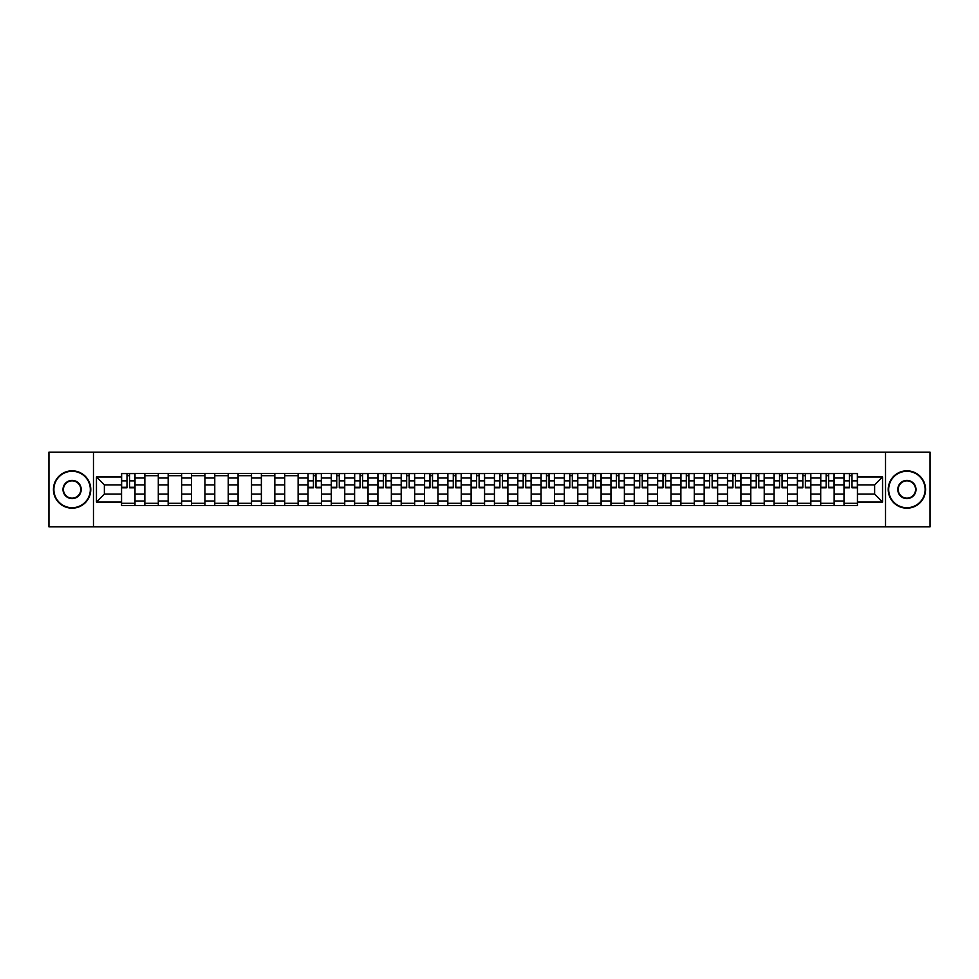<?xml version="1.0" encoding="UTF-8"?>
<svg xmlns="http://www.w3.org/2000/svg" width="979" height="979" viewBox="0 0 979 979"><rect width="100%" height="100%" fill="white"/><g stroke="black" fill="none" stroke-linecap="round" stroke-linejoin="round"><path stroke-width="1.47" d="M885.53 526.849L930.05 526.849L930.05 452.151L48.95 452.151L48.95 526.849L885.53 526.849L885.53 452.151M144.855 505.556L144.855 477.997L135.004 477.997L135.004 505.556M135.004 477.997L135.004 473.444M144.855 477.997L144.855 473.444M158.304 473.444L158.304 505.556M168.168 505.556L168.168 473.444M181.605 473.444L181.605 505.556M191.468 505.556L191.468 473.444M204.917 473.444L204.917 505.556M214.768 505.556L214.768 473.444M228.217 473.444L228.217 505.556M238.081 505.556L238.081 473.444M251.517 473.444L251.517 505.556M261.381 505.556L261.381 473.444M274.83 473.444L274.83 505.556M284.681 505.556L284.681 473.444M298.13 473.444L298.13 505.556M307.993 505.556L307.993 473.444M321.442 473.444L321.442 505.556M331.294 505.556L331.294 473.444M344.743 473.444L344.743 505.556M354.606 505.556L354.606 473.444M368.043 473.444L368.043 505.556M377.906 505.556L377.906 473.444M391.355 473.444L391.355 505.556M401.206 505.556L401.206 473.444M414.655 473.444L414.655 505.556M424.519 505.556L424.519 473.444M437.956 473.444L437.956 505.556M447.819 505.556L447.819 473.444M461.268 473.444L461.268 505.556M471.119 505.556L471.119 473.444M484.568 473.444L484.568 505.556M494.432 505.556L494.432 473.444M507.881 473.444L507.881 505.556M517.732 505.556L517.732 473.444M531.181 473.444L531.181 505.556M541.044 505.556L541.044 473.444M554.481 473.444L554.481 505.556M564.345 505.556L564.345 473.444M577.794 473.444L577.794 505.556M587.645 505.556L587.645 473.444M601.094 473.444L601.094 505.556M610.957 505.556L610.957 473.444M624.394 473.444L624.394 505.556M634.257 505.556L634.257 473.444M647.706 473.444L647.706 505.556M657.558 505.556L657.558 473.444M671.007 473.444L671.007 505.556M680.87 505.556L680.87 473.444M694.319 473.444L694.319 505.556M704.17 505.556L704.17 473.444M717.619 473.444L717.619 505.556M727.483 505.556L727.483 473.444M740.919 473.444L740.919 505.556M750.783 505.556L750.783 473.444M764.232 473.444L764.232 505.556M774.083 505.556L774.083 473.444M787.532 473.444L787.532 505.556M797.395 505.556L797.395 473.444M810.832 473.444L810.832 505.556M820.696 505.556L820.696 473.444M834.145 473.444L834.145 505.556M843.996 505.556L843.996 473.444M843.996 494.126L834.145 494.126M820.696 494.126L810.832 494.126M797.395 494.126L787.532 494.126M774.083 494.126L764.232 494.126M750.783 494.126L740.919 494.126M727.483 494.126L717.619 494.126M704.17 494.126L694.319 494.126M680.87 494.126L671.007 494.126M657.558 494.126L647.706 494.126M634.257 494.126L624.394 494.126M610.957 494.126L601.094 494.126M587.645 494.126L577.794 494.126M564.345 494.126L554.481 494.126M541.044 494.126L531.181 494.126M517.732 494.126L507.881 494.126M494.432 494.126L484.568 494.126M471.119 494.126L461.268 494.126M447.819 494.126L437.956 494.126M424.519 494.126L414.655 494.126M401.206 494.126L391.355 494.126M377.906 494.126L368.043 494.126M354.606 494.126L344.743 494.126M331.294 494.126L321.442 494.126M307.993 494.126L298.13 494.126M284.681 494.126L274.83 494.126M261.381 494.126L251.517 494.126M238.081 494.126L228.217 494.126M214.768 494.126L204.917 494.126M191.468 494.126L181.605 494.126M168.168 494.126L158.304 494.126M144.855 494.126L135.004 494.126M843.996 484.874L834.145 484.874M820.696 484.874L810.832 484.874M797.395 484.874L787.532 484.874M774.083 484.874L764.232 484.874M750.783 484.874L740.919 484.874M727.483 484.874L717.619 484.874M704.17 484.874L694.319 484.874M680.87 484.874L671.007 484.874M657.558 484.874L647.706 484.874M634.257 484.874L624.394 484.874M610.957 484.874L601.094 484.874M587.645 484.874L577.794 484.874M564.345 484.874L554.481 484.874M541.044 484.874L531.181 484.874M517.732 484.874L507.881 484.874M494.432 484.874L484.568 484.874M471.119 484.874L461.268 484.874M447.819 484.874L437.956 484.874M424.519 484.874L414.655 484.874M401.206 484.874L391.355 484.874M377.906 484.874L368.043 484.874M354.606 484.874L344.743 484.874M331.294 484.874L321.442 484.874M307.993 484.874L298.13 484.874M284.681 484.874L274.83 484.874M261.381 484.874L251.517 484.874M238.081 484.874L228.217 484.874M214.768 484.874L204.917 484.874M191.468 484.874L181.605 484.874M168.168 484.874L158.304 484.874M144.855 484.874L135.004 484.874M104.374 494.126L121.555 494.126L121.555 484.874L104.374 484.874L104.374 494.126L96.456 502.043L96.456 476.957L121.555 476.957L121.555 484.874M857.445 484.874L857.445 494.126L874.626 494.126L874.626 484.874L857.445 484.874L857.445 473.444L121.555 473.444L121.555 476.957M857.445 476.957L882.544 476.957L882.544 502.043L857.445 502.043L857.445 494.126M121.555 494.126L121.555 505.556L857.445 505.556L857.445 502.043M121.555 502.043L96.456 502.043M93.47 526.849L93.47 452.151M135.004 503.316L121.555 503.316M127.001 475.684L129.546 475.684M158.304 503.316L144.855 503.316M144.855 475.684L158.304 475.684M181.605 503.316L168.168 503.316M168.168 475.684L181.605 475.684M204.917 503.316L191.468 503.316M191.468 475.684L204.917 475.684M228.217 503.316L214.768 503.316M214.768 475.684L228.217 475.684M251.517 503.316L238.081 503.316M238.081 475.684L251.517 475.684M274.83 503.316L261.381 503.316M261.381 475.684L274.83 475.684M298.13 503.316L284.681 503.316M284.681 475.684L298.13 475.684M321.442 503.316L307.993 503.316M313.439 475.684L315.984 475.684M344.743 503.316L331.294 503.316M336.752 475.684L339.285 475.684M368.043 503.316L354.606 503.316M360.052 475.684L362.597 475.684M391.355 503.316L377.906 503.316M383.364 475.684L385.897 475.684M414.655 503.316L401.206 503.316M406.664 475.684L409.198 475.684M437.956 503.316L424.519 503.316M429.965 475.684L432.51 475.684M461.268 503.316L447.819 503.316M453.277 475.684L455.81 475.684M484.568 503.316L471.119 503.316M476.577 475.684L479.123 475.684M507.881 503.316L494.432 503.316M499.877 475.684L502.423 475.684M531.181 503.316L517.732 503.316M523.19 475.684L525.723 475.684M554.481 503.316L541.044 503.316M546.49 475.684L549.035 475.684M577.794 503.316L564.345 503.316M569.802 475.684L572.336 475.684M601.094 503.316L587.645 503.316M593.103 475.684L595.636 475.684M624.394 503.316L610.957 503.316M616.403 475.684L618.948 475.684M647.706 503.316L634.257 503.316M639.715 475.684L642.248 475.684M671.007 503.316L657.558 503.316M663.016 475.684L665.561 475.684M694.319 503.316L680.87 503.316M686.316 475.684L688.861 475.684M717.619 503.316L704.17 503.316M709.628 475.684L712.161 475.684M740.919 503.316L727.483 503.316M732.928 475.684L735.474 475.684M764.232 503.316L750.783 503.316M756.241 475.684L758.774 475.684M787.532 503.316L774.083 503.316M779.541 475.684L782.074 475.684M810.832 503.316L797.395 503.316M802.841 475.684L805.387 475.684M834.145 503.316L820.696 503.316M826.154 475.684L828.687 475.684M857.445 503.316L843.996 503.316M849.454 475.684L851.999 475.684M96.456 476.957L104.374 484.874M874.626 494.126L882.544 502.043M874.626 484.874L882.544 476.957M129.546 487.787L129.546 473.591L134.918 473.591L134.918 487.787L129.546 487.787M127.001 475.537L129.546 475.537M131.712 473.591L121.629 473.591L121.629 487.787L127.001 487.787L127.001 473.591L124.835 473.591M72.103 507.722A18.222 18.222 0 0 0 90.325 489.5A18.222 18.222 0 0 0 72.103 471.278A18.222 18.222 0 0 0 53.882 489.5A18.222 18.222 0 0 0 72.103 507.722M72.103 470.826A18.674 18.674 0 0 1 90.778 489.5A18.674 18.674 0 0 1 72.103 508.174A18.674 18.674 0 0 1 53.429 489.5A18.674 18.674 0 0 1 72.103 470.826M72.103 498.617A9.117 9.117 0 0 1 62.999 489.5A9.117 9.117 0 0 1 72.103 480.383A9.117 9.117 0 0 1 81.22 489.5A9.117 9.117 0 0 1 72.103 498.617M72.103 480.836A8.664 8.664 0 0 0 63.439 489.5A8.664 8.664 0 0 0 72.103 498.164A8.664 8.664 0 0 0 80.767 489.5A8.664 8.664 0 0 0 72.103 480.836M906.897 507.722A18.222 18.222 0 0 0 925.118 489.5A18.222 18.222 0 0 0 906.897 471.278A18.222 18.222 0 0 0 888.675 489.5A18.222 18.222 0 0 0 906.897 507.722M906.897 470.826A18.674 18.674 0 0 1 925.571 489.5A18.674 18.674 0 0 1 906.897 508.174A18.674 18.674 0 0 1 888.222 489.5A18.674 18.674 0 0 1 906.897 470.826M906.897 498.617A9.117 9.117 0 0 1 897.78 489.5A9.117 9.117 0 0 1 906.897 480.383A9.117 9.117 0 0 1 916.001 489.5A9.117 9.117 0 0 1 906.897 498.617M906.897 480.836A8.664 8.664 0 0 0 898.232 489.5A8.664 8.664 0 0 0 906.897 498.164A8.664 8.664 0 0 0 915.561 489.5A8.664 8.664 0 0 0 906.897 480.836M315.984 487.787L315.984 473.591L321.357 473.591L321.357 487.787L315.984 487.787M313.439 475.537L315.984 475.537M318.151 473.591L308.067 473.591L308.067 487.787L313.439 487.787L313.439 473.591L311.273 473.591M339.285 487.787L339.285 473.591L344.669 473.591L344.669 487.787L339.285 487.787M336.752 475.537L339.285 475.537M341.451 473.591L331.367 473.591L331.367 487.787L336.752 487.787L336.752 473.591L334.585 473.591M362.597 487.787L362.597 473.591L367.969 473.591L367.969 487.787L362.597 487.787M360.052 475.537L362.597 475.537M364.763 473.591L354.679 473.591L354.679 487.787L360.052 487.787L360.052 473.591L357.886 473.591M385.897 487.787L385.897 473.591L391.282 473.591L391.282 487.787L385.897 487.787M383.364 475.537L385.897 475.537M388.063 473.591L377.98 473.591L377.98 487.787L383.364 487.787L383.364 473.591L381.198 473.591M409.198 487.787L409.198 473.591L414.582 473.591L414.582 487.787L409.198 487.787M406.664 475.537L409.198 475.537M411.364 473.591L401.28 473.591L401.28 487.787L406.664 487.787L406.664 473.591L404.498 473.591M432.51 487.787L432.51 473.591L437.882 473.591L437.882 487.787L432.51 487.787M429.965 475.537L432.51 475.537M434.676 473.591L424.592 473.591L424.592 487.787L429.965 487.787L429.965 473.591L427.799 473.591M455.81 487.787L455.81 473.591L461.195 473.591L461.195 487.787L455.81 487.787M453.277 475.537L455.81 475.537M457.976 473.591L447.892 473.591L447.892 487.787L453.277 487.787L453.277 473.591L451.111 473.591M479.123 487.787L479.123 473.591L484.495 473.591L484.495 487.787L479.123 487.787M476.577 475.537L479.123 475.537M481.289 473.591L471.205 473.591L471.205 487.787L476.577 487.787L476.577 473.591L474.411 473.591M502.423 487.787L502.423 473.591L507.795 473.591L507.795 487.787L502.423 487.787M499.877 475.537L502.423 475.537M504.589 473.591L494.505 473.591L494.505 487.787L499.877 487.787L499.877 473.591L497.711 473.591M525.723 487.787L525.723 473.591L531.107 473.591L531.107 487.787L525.723 487.787M523.19 475.537L525.723 475.537M527.889 473.591L517.805 473.591L517.805 487.787L523.19 487.787L523.19 473.591L521.024 473.591M549.035 487.787L549.035 473.591L554.408 473.591L554.408 487.787L549.035 487.787M546.49 475.537L549.035 475.537M551.201 473.591L541.118 473.591L541.118 487.787L546.49 487.787L546.49 473.591L544.324 473.591M572.336 487.787L572.336 473.591L577.72 473.591L577.72 487.787L572.336 487.787M569.802 475.537L572.336 475.537M574.502 473.591L564.418 473.591L564.418 487.787L569.802 487.787L569.802 473.591L567.636 473.591M595.636 487.787L595.636 473.591L601.02 473.591L601.02 487.787L595.636 487.787M593.103 475.537L595.636 475.537M597.802 473.591L587.718 473.591L587.718 487.787L593.103 487.787L593.103 473.591L590.937 473.591M618.948 487.787L618.948 473.591L624.321 473.591L624.321 487.787L618.948 487.787M616.403 475.537L618.948 475.537M621.114 473.591L611.031 473.591L611.031 487.787L616.403 487.787L616.403 473.591L614.237 473.591M642.248 487.787L642.248 473.591L647.633 473.591L647.633 487.787L642.248 487.787M639.715 475.537L642.248 475.537M644.415 473.591L634.331 473.591L634.331 487.787L639.715 487.787L639.715 473.591L637.549 473.591M665.561 487.787L665.561 473.591L670.933 473.591L670.933 487.787L665.561 487.787M663.016 475.537L665.561 475.537M667.727 473.591L657.643 473.591L657.643 487.787L663.016 487.787L663.016 473.591L660.849 473.591M688.861 487.787L688.861 473.591L694.233 473.591L694.233 487.787L688.861 487.787M686.316 475.537L688.861 475.537M691.027 473.591L680.943 473.591L680.943 487.787L686.316 487.787L686.316 473.591L684.15 473.591M712.161 487.787L712.161 473.591L717.546 473.591L717.546 487.787L712.161 487.787M709.628 475.537L712.161 475.537M714.327 473.591L704.244 473.591L704.244 487.787L709.628 487.787L709.628 473.591L707.462 473.591M735.474 487.787L735.474 473.591L740.846 473.591L740.846 487.787L735.474 487.787M732.928 475.537L735.474 475.537M737.64 473.591L727.556 473.591L727.556 487.787L732.928 487.787L732.928 473.591L730.762 473.591M758.774 487.787L758.774 473.591L764.158 473.591L764.158 487.787L758.774 487.787M756.241 475.537L758.774 475.537M760.94 473.591L750.856 473.591L750.856 487.787L756.241 487.787L756.241 473.591L754.075 473.591M782.074 487.787L782.074 473.591L787.459 473.591L787.459 487.787L782.074 487.787M779.541 475.537L782.074 475.537M784.24 473.591L774.156 473.591L774.156 487.787L779.541 487.787L779.541 473.591L777.375 473.591M805.387 487.787L805.387 473.591L810.759 473.591L810.759 487.787L805.387 487.787M802.841 475.537L805.387 475.537M807.553 473.591L797.469 473.591L797.469 487.787L802.841 487.787L802.841 473.591L800.675 473.591M828.687 487.787L828.687 473.591L834.071 473.591L834.071 487.787L828.687 487.787M826.154 475.537L828.687 475.537M830.853 473.591L820.769 473.591L820.769 487.787L826.154 487.787L826.154 473.591L823.988 473.591M851.999 487.787L851.999 473.591L857.371 473.591L857.371 487.787L851.999 487.787M849.454 475.537L851.999 475.537M854.165 473.591L844.082 473.591L844.082 487.787L849.454 487.787L849.454 473.591L847.288 473.591M820.696 477.997L810.832 477.997M797.395 477.997L787.532 477.997M774.083 477.997L764.232 477.997M750.783 477.997L740.919 477.997M727.483 477.997L717.619 477.997M704.17 477.997L694.319 477.997M680.87 477.997L671.007 477.997M657.558 477.997L647.706 477.997M634.257 477.997L624.394 477.997M610.957 477.997L601.094 477.997M587.645 477.997L577.794 477.997M564.345 477.997L554.481 477.997M541.044 477.997L531.181 477.997M517.732 477.997L507.881 477.997M494.432 477.997L484.568 477.997M471.119 477.997L461.268 477.997M447.819 477.997L437.956 477.997M424.519 477.997L414.655 477.997M401.206 477.997L391.355 477.997M377.906 477.997L368.043 477.997M354.606 477.997L344.743 477.997M331.294 477.997L321.442 477.997M307.993 477.997L298.13 477.997M284.681 477.997L274.83 477.997M261.381 477.997L251.517 477.997M238.081 477.997L228.217 477.997M214.768 477.997L204.917 477.997M191.468 477.997L181.605 477.997M168.168 477.997L158.304 477.997M843.996 477.997L834.145 477.997M820.696 501.003L810.832 501.003M797.395 501.003L787.532 501.003M774.083 501.003L764.232 501.003M750.783 501.003L740.919 501.003M727.483 501.003L717.619 501.003M704.17 501.003L694.319 501.003M680.87 501.003L671.007 501.003M657.558 501.003L647.706 501.003M634.257 501.003L624.394 501.003M610.957 501.003L601.094 501.003M587.645 501.003L577.794 501.003M564.345 501.003L554.481 501.003M541.044 501.003L531.181 501.003M517.732 501.003L507.881 501.003M494.432 501.003L484.568 501.003M471.119 501.003L461.268 501.003M447.819 501.003L437.956 501.003M424.519 501.003L414.655 501.003M401.206 501.003L391.355 501.003M377.906 501.003L368.043 501.003M354.606 501.003L344.743 501.003M331.294 501.003L321.442 501.003M307.993 501.003L298.13 501.003M284.681 501.003L274.83 501.003M261.381 501.003L251.517 501.003M238.081 501.003L228.217 501.003M214.768 501.003L204.917 501.003M191.468 501.003L181.605 501.003M168.168 501.003L158.304 501.003M144.855 501.003L135.004 501.003M843.996 501.003L834.145 501.003M129.546 487.273L134.918 487.273M129.546 480.848L134.918 480.848M121.629 487.273L127.001 487.273M121.629 480.848L127.001 480.848M315.984 487.273L321.357 487.273M315.984 480.848L321.357 480.848M308.067 487.273L313.439 487.273M308.067 480.848L313.439 480.848M339.285 487.273L344.669 487.273M339.285 480.848L344.669 480.848M331.367 487.273L336.752 487.273M331.367 480.848L336.752 480.848M362.597 487.273L367.969 487.273M362.597 480.848L367.969 480.848M354.679 487.273L360.052 487.273M354.679 480.848L360.052 480.848M385.897 487.273L391.282 487.273M385.897 480.848L391.282 480.848M377.98 487.273L383.364 487.273M377.98 480.848L383.364 480.848M409.198 487.273L414.582 487.273M409.198 480.848L414.582 480.848M401.28 487.273L406.664 487.273M401.28 480.848L406.664 480.848M432.51 487.273L437.882 487.273M432.51 480.848L437.882 480.848M424.592 487.273L429.965 487.273M424.592 480.848L429.965 480.848M455.81 487.273L461.195 487.273M455.81 480.848L461.195 480.848M447.892 487.273L453.277 487.273M447.892 480.848L453.277 480.848M479.123 487.273L484.495 487.273M479.123 480.848L484.495 480.848M471.205 487.273L476.577 487.273M471.205 480.848L476.577 480.848M502.423 487.273L507.795 487.273M502.423 480.848L507.795 480.848M494.505 487.273L499.877 487.273M494.505 480.848L499.877 480.848M525.723 487.273L531.107 487.273M525.723 480.848L531.107 480.848M517.805 487.273L523.19 487.273M517.805 480.848L523.19 480.848M549.035 487.273L554.408 487.273M549.035 480.848L554.408 480.848M541.118 487.273L546.49 487.273M541.118 480.848L546.49 480.848M572.336 487.273L577.72 487.273M572.336 480.848L577.72 480.848M564.418 487.273L569.802 487.273M564.418 480.848L569.802 480.848M595.636 487.273L601.02 487.273M595.636 480.848L601.02 480.848M587.718 487.273L593.103 487.273M587.718 480.848L593.103 480.848M618.948 487.273L624.321 487.273M618.948 480.848L624.321 480.848M611.031 487.273L616.403 487.273M611.031 480.848L616.403 480.848M642.248 487.273L647.633 487.273M642.248 480.848L647.633 480.848M634.331 487.273L639.715 487.273M634.331 480.848L639.715 480.848M665.561 487.273L670.933 487.273M665.561 480.848L670.933 480.848M657.643 487.273L663.016 487.273M657.643 480.848L663.016 480.848M688.861 487.273L694.233 487.273M688.861 480.848L694.233 480.848M680.943 487.273L686.316 487.273M680.943 480.848L686.316 480.848M712.161 487.273L717.546 487.273M712.161 480.848L717.546 480.848M704.244 487.273L709.628 487.273M704.244 480.848L709.628 480.848M735.474 487.273L740.846 487.273M735.474 480.848L740.846 480.848M727.556 487.273L732.928 487.273M727.556 480.848L732.928 480.848M758.774 487.273L764.158 487.273M758.774 480.848L764.158 480.848M750.856 487.273L756.241 487.273M750.856 480.848L756.241 480.848M782.074 487.273L787.459 487.273M782.074 480.848L787.459 480.848M774.156 487.273L779.541 487.273M774.156 480.848L779.541 480.848M805.387 487.273L810.759 487.273M805.387 480.848L810.759 480.848M797.469 487.273L802.841 487.273M797.469 480.848L802.841 480.848M828.687 487.273L834.071 487.273M828.687 480.848L834.071 480.848M820.769 487.273L826.154 487.273M820.769 480.848L826.154 480.848M851.999 487.273L857.371 487.273M851.999 480.848L857.371 480.848M844.082 487.273L849.454 487.273M844.082 480.848L849.454 480.848"/></g></svg>
